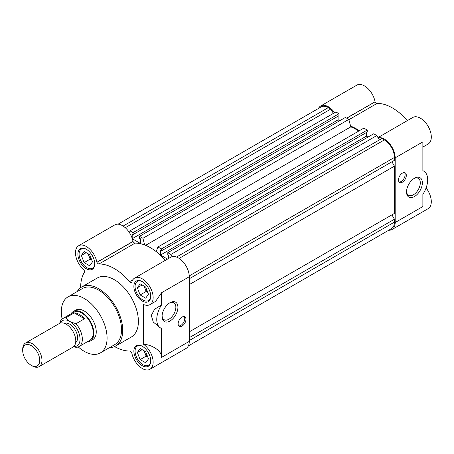 <?xml version="1.0" encoding="UTF-8"?>
<svg xmlns="http://www.w3.org/2000/svg" width="454" height="454" viewBox="0 0 454 454"><rect width="100%" height="100%" fill="white"/><g stroke="black" fill="none" stroke-linecap="round" stroke-linejoin="round"><path stroke-width="0.68" d="M71.051 313.793A17.031 9.829 60 0 1 73.287 311.523L75.693 310.133A17.031 9.829 60 0 1 84.206 310.979A17.031 9.829 60 0 1 95.334 325.983A17.031 9.829 60 0 1 92.724 339.626L90.312 341.016A17.031 9.829 60 0 1 87.23 341.817M100.385 352.9L114.834 344.558A32.353 18.682 -120 0 0 119.794 318.634A32.353 18.682 -120 0 0 98.654 290.117A32.353 18.682 -120 0 0 82.48 288.517L68.032 296.859A32.353 18.682 60 0 1 84.206 298.465A32.353 18.682 60 0 1 105.345 326.976A32.353 18.682 60 0 1 100.385 352.9A32.353 18.682 60 0 1 84.206 351.3A32.353 18.682 60 0 1 78.236 346.935M115.685 346.033L131.342 336.999A34.056 19.664 -120 0 0 136.563 309.702A34.056 19.664 -120 0 0 114.312 279.692A34.056 19.664 -120 0 0 97.281 278.007L81.629 287.041A34.056 19.664 60 0 1 98.654 288.727A34.056 19.664 60 0 1 120.906 318.742A34.056 19.664 60 0 1 115.685 346.033A34.056 19.664 60 0 1 109.516 347.628M134.645 278.064A15.328 8.847 60 0 1 149.968 286.911A15.328 8.847 60 0 1 149.968 304.611L155.62 301.348L161.573 292.728L189.267 276.736A15.328 8.847 60 0 0 182.576 261.317A15.328 8.847 60 0 0 170.766 257.208L134.645 278.064A15.328 8.847 60 0 0 131.751 282.411L131.705 282.467A2.554 1.476 60 0 1 130.429 282.343A2.554 1.476 60 0 1 129.611 281.639L132.846 279.772M133.039 241.522A2.554 1.476 -120 0 0 134.316 242.873A2.554 1.476 -120 0 0 135.133 243.117L99.012 263.973A2.554 1.476 60 0 1 98.189 263.729A2.554 1.476 60 0 1 96.912 262.378L133.039 241.522L96.912 262.378M189.267 276.736L189.267 341.391L161.573 357.383C162.271 351.64 152.896 344.824 143.509 344.251A15.328 8.847 60 0 1 152.533 357.758A15.328 8.847 60 0 1 149.968 369.267A15.328 8.847 60 0 1 142.306 368.506A15.328 8.847 60 0 1 131.751 352.724L131.705 352.622A2.554 1.476 60 0 0 129.611 351.027A47.681 27.529 60 0 1 114.59 346.589M170 302.699L170 302.699A11.202 6.47 120 0 0 162.078 316.421A11.202 6.47 120 0 0 170 320.995A11.202 6.47 120 0 0 177.923 307.273A11.202 6.47 120 0 0 170 302.699L170 302.699M162.101 315.791A9.744 5.624 120 0 0 164.098 319.69A9.744 5.624 120 0 0 168.973 319.207A9.744 5.624 120 0 0 175.335 310.621A9.744 5.624 120 0 0 173.842 302.812A9.744 5.624 120 0 0 169.467 303.028M178.74 325.91A5.533 3.195 120 0 0 180.84 325.404A5.533 3.195 120 0 0 184.267 321.08A5.533 3.195 120 0 0 184.142 316.551M182.043 317.062A5.533 3.195 120 0 0 178.428 321.937A5.533 3.195 120 0 0 179.279 326.369A5.533 3.195 120 0 0 182.043 326.097A5.533 3.195 120 0 0 185.658 321.222A5.533 3.195 120 0 0 184.812 316.784A5.533 3.195 120 0 0 182.043 317.062M86.317 249.274A11.923 6.884 -120 0 0 80.352 248.684A11.923 6.884 -120 0 0 78.525 258.241A11.923 6.884 -120 0 0 86.317 268.745A11.923 6.884 -120 0 0 92.275 269.336A11.923 6.884 -120 0 0 94.103 259.779A11.923 6.884 -120 0 0 86.317 249.274M142.306 346.26A11.923 6.884 -120 0 0 136.348 345.67A11.923 6.884 -120 0 0 134.52 355.221A11.923 6.884 -120 0 0 142.306 365.725A11.923 6.884 -120 0 0 148.265 366.316A11.923 6.884 -120 0 0 150.092 356.765A11.923 6.884 -120 0 0 142.306 346.26M142.306 281.605A11.923 6.884 -120 0 0 136.348 281.015A11.923 6.884 -120 0 0 134.52 290.566A11.923 6.884 -120 0 0 142.306 301.07A11.923 6.884 -120 0 0 148.265 301.66A11.923 6.884 -120 0 0 150.092 292.109A11.923 6.884 -120 0 0 142.306 281.605M94.738 263.519A11.066 6.39 60 0 1 92.451 268.246A11.066 6.39 60 0 1 86.918 267.701A11.066 6.39 60 0 1 79.688 257.946A11.066 6.39 60 0 1 81.38 249.076A11.066 6.39 60 0 1 86.623 249.462M150.728 360.499A11.066 6.39 60 0 1 148.441 365.232A11.066 6.39 60 0 1 142.908 364.681A11.066 6.39 60 0 1 135.678 354.926A11.066 6.39 60 0 1 137.375 346.056A11.066 6.39 60 0 1 142.613 346.442M150.728 295.843A11.066 6.39 60 0 1 148.441 300.576A11.066 6.39 60 0 1 142.908 300.026A11.066 6.39 60 0 1 135.678 290.271A11.066 6.39 60 0 1 137.375 281.401A11.066 6.39 60 0 1 142.613 281.786M88.275 253.882A6.81 3.933 -120 0 0 88.768 255.557A6.81 3.933 -120 0 0 91.685 259.836M144.264 350.868A6.81 3.933 -120 0 0 144.758 352.542A6.81 3.933 -120 0 0 147.681 356.816M144.264 286.213A6.81 3.933 -120 0 0 144.758 287.887A6.81 3.933 -120 0 0 147.681 292.16M62.124 319.026A32.353 18.682 60 0 1 68.032 296.859M77.163 291.587A34.056 19.664 60 0 1 81.629 287.041M189.267 341.391A15.328 8.847 60 0 1 186.095 348.411L149.968 369.267M80.596 287.717A47.681 27.529 60 0 1 84.268 272.485A2.554 1.476 60 0 0 83.933 269.875L83.865 269.784A15.328 8.847 60 0 1 75.897 256.436A15.328 8.847 60 0 1 78.65 245.739L114.777 224.883A15.328 8.847 60 0 1 125.418 227.846A15.328 8.847 60 0 1 132.994 241.42L133.028 241.505M135.133 243.117A47.681 27.529 60 0 1 165.347 260.335M149.968 304.611A15.328 8.847 60 0 1 143.509 304.469L143.509 344.251M99.012 263.973A47.681 27.529 60 0 1 129.611 281.639M78.65 245.739A15.328 8.847 60 0 1 89.296 248.701A15.328 8.847 60 0 1 96.872 262.276L96.906 262.361M161.573 357.383L161.573 328.509A18.733 10.817 -60 0 1 160.637 328.066A18.733 10.817 -60 0 1 161.573 304.912L161.573 292.728M161.573 304.912L154.593 309.248L151.301 315.445L153.287 322.079L160.637 328.066M81.357 255.449L84.138 262.616L89.699 265.828L92.48 261.873L89.699 254.705L84.138 251.493L81.357 255.449L86.169 252.668M137.346 352.435L140.127 359.602L145.689 362.808L148.469 358.853L145.689 351.685L140.127 348.479L137.346 352.435L142.164 349.654M137.346 287.779L140.127 294.947L145.689 298.159L148.469 294.198L145.689 287.03L140.127 283.824L137.346 287.779L142.164 284.998M91.782 260.08L90.159 259.143L84.138 262.616M90.159 259.143L88.07 253.769M147.777 357.065L146.148 356.123L140.127 359.602M146.148 356.123L144.066 350.749M147.777 292.41L146.148 291.468L140.127 294.947M146.148 291.468L144.066 286.094M144.69 244.967L142.908 238.293L139.509 236.33L345.415 117.45L348.814 119.413L350.806 126.87A46.83 27.036 60 0 1 356.345 129.526A46.83 27.036 60 0 1 358.779 131.041M350.806 126.87L145.621 245.33M168.678 258.417L168.678 255.114L167.804 254.615L167.804 252.668L170.886 254.444L172.162 256.652M156.182 251.601L157.958 246.982L161.363 248.945L161.363 250.892L160.489 250.387L160.489 255.046L167.498 259.092M139.509 236.33L139.509 238.276L140.382 238.781L140.382 243.435L132.347 238.798M128.709 231.568L129.98 230.831L133.067 232.607L133.067 234.553L132.193 234.054L132.193 238.333M118.04 224.18L321.194 106.889A14.307 8.257 60 0 1 328.344 107.592L330.835 109.028L333.361 113.409M129.98 230.831L335.892 111.951L338.973 113.727L338.973 115.674L133.067 234.553M338.099 116.179L338.099 119.828L339.694 120.753M157.958 246.982L363.87 128.102L367.269 130.065L367.269 132.012L161.363 250.892M366.395 132.517L366.395 136.166L367.99 137.091M167.804 252.668L373.71 133.788L376.797 135.564L379.323 139.946M176.493 257.049L381.854 138.487L384.339 139.923A14.307 8.257 60 0 1 394.452 157.442L394.452 160.313L189.267 278.773L391.927 161.772L394.452 166.153L394.452 213.386L189.267 331.846L391.927 214.844L394.452 219.225L394.452 222.097A14.307 8.257 60 0 1 391.49 228.646L188.336 345.937M189.267 337.685L394.452 219.225M189.267 284.613L394.452 166.153M170.886 254.444L376.797 135.564M160.489 255.046L366.395 136.166M367.269 130.065L161.363 248.945M142.908 238.293L348.814 119.413M132.296 238.651L338.099 119.828M338.973 113.727L133.067 232.607M125.27 227.709L330.835 109.028M346.572 118.119L375.095 101.821A2.554 1.476 -120 0 0 376.349 103.137A2.554 1.476 -120 0 0 377.149 103.381L348.893 119.697M414.44 196.554A11.202 6.47 -60 0 1 406.523 191.98A11.202 6.47 -60 0 1 414.44 178.257L414.44 178.257A11.202 6.47 -60 0 1 422.362 182.831A11.202 6.47 -60 0 1 414.44 196.554M406.54 191.35A9.744 5.624 120 0 0 408.538 195.248A9.744 5.624 120 0 0 413.412 194.766A9.744 5.624 120 0 0 419.78 186.18A9.744 5.624 120 0 0 418.282 178.371A9.744 5.624 120 0 0 413.906 178.587M402.403 182.19A5.533 3.195 -60 0 1 399.634 182.463A5.533 3.195 -60 0 1 398.788 178.03A5.533 3.195 -60 0 1 402.403 173.15A5.533 3.195 -60 0 1 405.167 172.878A5.533 3.195 -60 0 1 406.018 177.315A5.533 3.195 -60 0 1 402.403 182.19M399.1 182.003A5.533 3.195 120 0 0 401.194 181.498A5.533 3.195 120 0 0 404.627 177.173A5.533 3.195 120 0 0 404.497 172.645M378.069 137.772A15.328 8.847 60 0 1 389.316 143.356A15.328 8.847 60 0 1 395.179 157.856L395.179 222.511A15.328 8.847 60 0 1 392.001 229.531A15.328 8.847 60 0 1 388.738 230.235M350.596 126.087A47.681 27.529 60 0 1 359.341 130.718M318.441 108.472A15.328 8.847 60 0 1 320.683 106.003A15.328 8.847 60 0 1 334.615 112.688M338.099 119.453A15.328 8.847 60 0 1 338.253 119.918M392.001 229.531L428.128 208.67A15.328 8.847 -120 0 0 426.09 187.956M395.179 222.511L422.873 206.525L422.873 194.335A18.733 10.817 120 0 0 423.809 171.181A18.733 10.817 120 0 0 422.873 170.738L422.873 141.869L395.179 157.856M422.873 147.051L428.128 144.02A15.328 8.847 -120 0 0 428.128 126.32A15.328 8.847 -120 0 0 412.799 117.472L377.961 137.585M407.38 120.599A47.681 27.529 -120 0 0 377.149 103.381M375.027 101.69A15.328 8.847 -120 0 0 367.456 88.11A15.328 8.847 -120 0 0 356.81 85.148L320.683 106.003M73.287 311.523A17.031 9.829 60 0 1 81.799 312.369A17.031 9.829 60 0 1 92.922 327.374A17.031 9.829 60 0 1 90.312 341.016M78.99 346.572L89.886 340.279A16.179 9.341 -120 0 0 92.366 327.317A16.179 9.341 -120 0 0 81.799 313.061A16.179 9.341 -120 0 0 73.713 312.261L62.811 318.555A16.179 9.341 60 0 1 65.79 317.794L74.28 312.891A16.179 9.341 60 0 1 79.393 314.452A16.179 9.341 60 0 1 84.501 318.793L76.011 323.696A16.179 9.341 60 0 1 78.99 346.572A16.179 9.341 60 0 1 76.011 347.333L73.554 346.697M75.653 342.571A11.066 6.39 -120 0 0 76.885 333.594A11.066 6.39 -120 0 0 69.757 324.184A11.066 6.39 -120 0 0 64.61 323.441M39.146 366.628L72.958 347.106A13.626 7.866 -120 0 0 75.046 336.193A13.626 7.866 -120 0 0 66.148 324.184A13.626 7.866 -120 0 0 59.332 323.509L25.52 343.031A13.626 7.866 60 0 1 32.33 343.706A13.626 7.866 60 0 1 41.235 355.709A13.626 7.866 60 0 1 39.146 366.628A13.626 7.866 60 0 1 32.33 365.952L31.224 365.311A12.059 6.963 60 0 1 22.7 350.545A12.059 6.963 60 0 1 31.224 345.625A12.059 6.963 60 0 1 39.753 360.391A12.059 6.963 60 0 1 31.224 365.311L32.33 365.952M59.724 323.31A16.179 9.341 60 0 1 62.811 318.555M76.011 323.696L70.869 322.045L68.645 320.762L65.79 317.794M74.28 312.891L84.501 318.793M60.286 323.095A14.562 8.405 60 0 1 68.645 320.762M70.869 322.045A14.562 8.405 60 0 1 79.944 337.362A14.562 8.405 60 0 1 73.792 346.487M22.7 350.545L22.7 349.268A13.626 7.866 60 0 1 25.52 343.031M96.872 262.276L132.994 241.42M394.452 222.097L189.267 340.557M189.244 275.918L394.452 157.442M384.339 139.923L179.131 258.4M123.136 226.069L328.344 107.592M346.72 118.205L375.095 101.821M375.061 101.764L346.652 118.165M92.451 268.246L94.063 267.321M148.441 365.232L150.053 364.301M148.441 300.576L150.053 299.646M81.38 249.076L82.991 248.145M137.375 346.056L138.986 345.131M137.375 281.401L138.986 280.476M422.873 170.642L423.809 171.181"/></g></svg>
